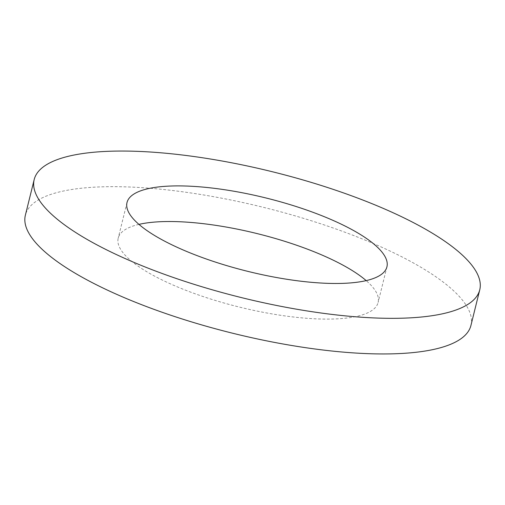 <?xml version="1.0" encoding="UTF-8"?>
<svg xmlns="http://www.w3.org/2000/svg" width="505" height="505" viewBox="0 0 505 505"><rect width="100%" height="100%" fill="white"/><g stroke="black" fill="none" stroke-linecap="round" stroke-linejoin="round"><path stroke-width="0.38" stroke-dasharray="2.52 1.89" d="M470.938 325.441A229.497 64.798 13.9 0 0 263.724 207.41A229.497 64.798 13.9 0 0 25.376 215.174M138.944 224.384A133.876 37.799 13.9 0 0 118.202 238.152A133.876 37.799 13.9 0 0 175.317 286.007A133.876 37.799 13.9 0 0 378.112 302.47A133.876 37.799 13.9 0 0 366.182 280.616M127.014 202.53L118.202 238.152M386.925 266.848L378.112 302.47"/><path stroke-width="0.76" d="M34.188 179.559L25.376 215.174A229.497 64.798 13.9 0 0 123.283 297.218A229.497 64.798 13.9 0 0 470.938 325.441L479.75 289.826A229.497 64.798 13.9 0 0 272.536 171.788A229.497 64.798 13.9 0 0 34.188 179.559A229.497 64.798 13.9 0 0 132.102 261.596A229.497 64.798 13.9 0 0 479.75 289.826M366.182 280.616A133.876 37.799 13.9 0 0 257.234 233.619A133.876 37.799 13.9 0 0 138.944 224.384M184.129 250.385A133.876 37.799 13.9 0 0 386.925 266.848A133.876 37.799 13.9 0 0 266.053 197.998A133.876 37.799 13.9 0 0 127.014 202.53A133.876 37.799 13.9 0 0 184.129 250.385"/></g></svg>
